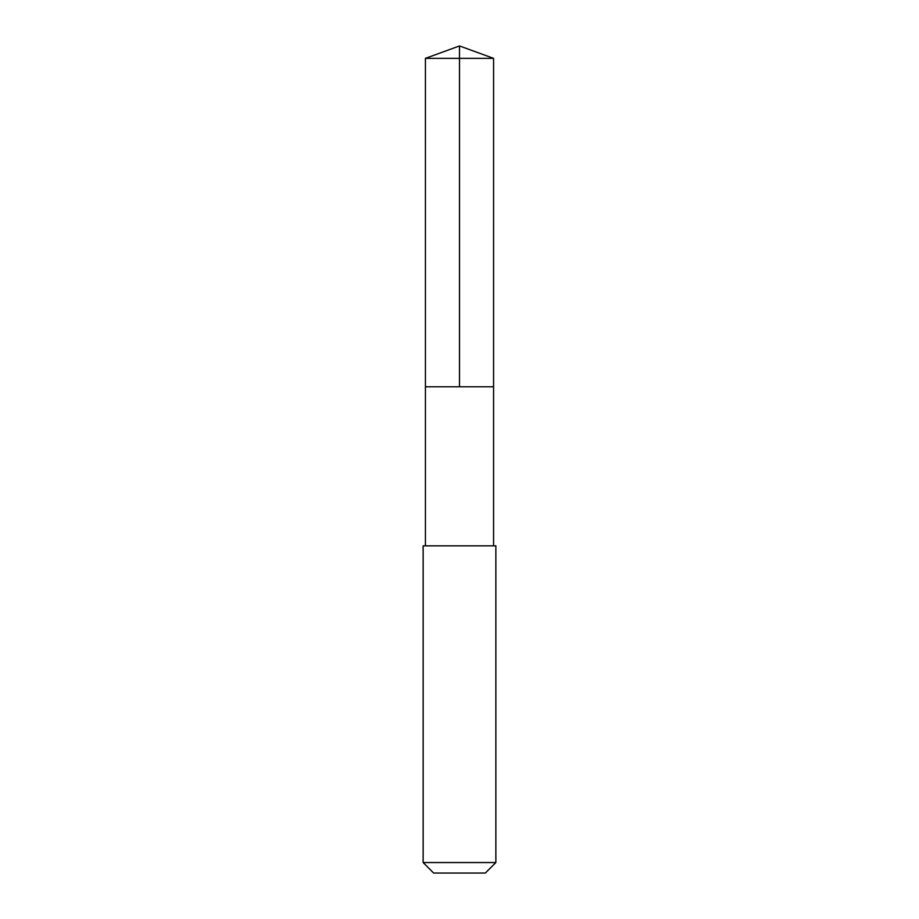 <?xml version="1.0" encoding="UTF-8"?>
<svg xmlns="http://www.w3.org/2000/svg" width="919" height="919" viewBox="0 0 919 919"><rect width="100%" height="100%" fill="white"/><g stroke="black" fill="none" stroke-linecap="round" stroke-linejoin="round"><path stroke-width="1.38" d="M425.428 386.784L493.572 386.784L493.583 58.356L425.417 58.356L425.428 386.784L493.572 386.784L493.572 545.84L425.428 545.84L425.428 386.784M439.397 545.84L423.142 545.84L423.142 862.55L495.858 862.55L495.858 545.84L439.397 545.84M495.858 862.55L485.358 873.05L433.642 873.05L423.142 862.55M459.5 386.784L459.5 45.95L425.417 58.356M459.5 45.95L493.583 58.356M425.428 545.84L423.142 545.84M493.572 545.84L495.858 545.84"/></g></svg>
